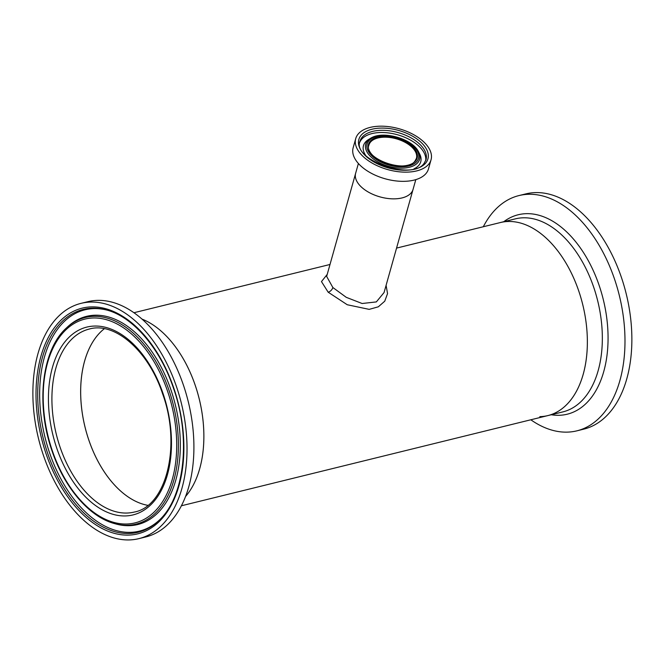 <?xml version="1.0" encoding="UTF-8"?>
<svg xmlns="http://www.w3.org/2000/svg" width="665" height="665" viewBox="0 0 665 665"><rect width="100%" height="100%" fill="white"/><g stroke="black" fill="none" stroke-linecap="round" stroke-linejoin="round"><path stroke-width="1" d="M147.813 505.342A94.231 57.232 76.2 0 1 84.613 361.053A94.231 57.232 76.2 0 1 104.347 328.718A94.231 57.232 -103.8 0 0 88.852 440.114A94.231 57.232 -103.8 0 0 147.813 505.342M358.393 163.49L326.648 276.416L332.866 287.521L346.257 297.33L362.117 303.506L376.34 301.918L384.062 292.55L413.056 189.4A29.817 16.16 -164.3 0 1 411.236 192.817A29.817 16.16 -164.3 0 1 376.631 195.826A29.817 16.16 -164.3 0 1 355.642 173.266A29.817 16.16 15.7 0 0 361.344 186.998A29.817 16.16 15.7 0 0 391.61 198.81A29.817 16.16 15.7 0 0 413.056 189.4L415.808 179.633M386.091 285.351L387.545 293.581L384.752 301.195L378.335 306.806L369.191 309.366L347.246 304.745L328.161 292.193L321.469 281.594L327.213 274.404M181.429 505.774L547.877 415.583A99.401 60.374 76.2 0 0 584.202 311.137A99.401 60.374 76.2 0 0 508.417 221.487A99.401 60.374 76.2 0 0 500.363 222.551A99.401 60.374 76.2 0 1 568.409 267.347A99.401 60.374 76.2 0 1 583.197 374.337A99.401 60.374 76.2 0 1 547.877 415.583A99.401 60.374 76.2 0 1 539.822 416.647M141.961 319.084A99.401 60.374 76.2 0 1 199.7 468.725A99.401 60.374 76.2 0 1 185.61 496.414A99.401 60.374 -103.8 0 0 195.227 385.318A99.401 60.374 -103.8 0 0 141.961 319.084M431.053 159.75L428.468 168.943A39.119 21.197 -164.3 0 1 426.082 173.424A39.119 21.197 -164.3 0 1 380.679 177.372A39.119 21.197 -164.3 0 1 353.148 147.771L355.733 138.578A39.119 21.197 -164.3 0 1 358.119 134.097A39.119 21.197 -164.3 0 1 403.522 130.149A39.119 21.197 -164.3 0 1 431.053 159.75A39.119 21.197 -164.3 0 1 428.667 164.23A39.119 21.197 -164.3 0 1 383.264 168.179A39.119 21.197 -164.3 0 1 355.733 138.578M418.576 151.886A27.997 15.17 -164.3 0 1 417.919 162.493A27.997 15.17 -164.3 0 1 382.383 164.139A27.997 15.17 -164.3 0 1 367.437 140.93A27.997 15.17 -164.3 0 1 370.48 138.362C382.516 130.199 412.558 138.644 418.576 151.886L419.632 153.931A29.75 16.118 -164.3 0 1 419.815 154.297A29.75 16.118 -164.3 0 1 418.933 165.203A29.75 16.118 -164.3 0 1 413.963 168.86M365.575 155.261A29.75 16.118 -164.3 0 1 365.276 142.293A29.75 16.118 -164.3 0 1 368.169 139.775A29.75 16.118 -164.3 0 1 368.51 139.559L370.48 138.362M483.314 226.74A121.138 73.582 76.2 0 1 518.958 195.577A121.138 73.582 76.2 0 1 528.775 194.288A121.138 73.582 76.2 0 1 621.135 303.548A121.138 73.582 76.2 0 1 576.863 430.845A121.138 73.582 76.2 0 1 567.045 432.134A121.138 73.582 76.2 0 1 530.82 419.781M518.958 195.577L525.84 193.889A121.138 73.582 76.2 0 1 535.658 192.592A121.138 73.582 76.2 0 1 628.018 301.852A121.138 73.582 76.2 0 1 583.745 429.149L576.863 430.845M107.456 310.223A113.956 69.218 -103.8 0 0 49.534 452.707A113.956 69.218 -103.8 0 0 159.159 520.279M114.388 523.546L115.86 523.962A107.19 65.103 -103.8 0 0 171.03 390.122A107.19 65.103 -103.8 0 0 67.398 327.055L66.284 328.103C41.737 350.123 35.636 404.561 52.028 450.903C64.339 487.653 89.218 516.855 114.388 523.546A106.4 64.621 -103.8 0 0 169.151 390.704A106.4 64.621 -103.8 0 0 66.284 328.103M138.902 538.633L145.785 536.938A121.138 73.582 -103.8 0 0 183.39 385.027A121.138 73.582 -103.8 0 0 87.88 301.677L80.997 303.365A121.138 73.582 -103.8 0 0 43.4 455.284A121.138 73.582 -103.8 0 0 138.902 538.633A121.138 73.582 -103.8 0 0 176.508 386.714A121.138 73.582 -103.8 0 0 80.997 303.365M328.161 292.193A4.697 2.768 133.4 0 0 332.866 287.521M362.117 137.256A34.281 18.57 -164.3 0 1 401.909 133.79A34.281 18.57 -164.3 0 1 426.032 159.733L424.154 163.249C412.558 181.404 351.577 159.492 360.031 141.18A34.281 18.57 -164.3 0 1 362.117 137.256M361.045 135.344A35.877 19.435 -164.3 0 1 406.589 133.241A35.877 19.435 -164.3 0 1 425.741 162.983A35.877 19.435 -164.3 0 1 380.197 165.086A35.877 19.435 -164.3 0 1 361.045 135.344M359.798 142.252A34.281 18.57 -164.3 0 1 361.511 139.434A34.281 18.57 -164.3 0 1 400.28 135.627A34.281 18.57 -164.3 0 1 425.667 160.772M368.767 140.889A26.683 14.455 -164.3 0 1 402.641 139.317A26.683 14.455 -164.3 0 1 416.897 161.437A26.683 14.455 -164.3 0 1 383.015 163.008A26.683 14.455 -164.3 0 1 368.767 140.889M416.423 158.345L415.002 161.005C406.431 174.139 362.957 158.578 368.959 144.995A24.655 13.358 -164.3 0 1 370.455 142.177A24.655 13.358 -164.3 0 1 399.075 139.683A24.655 13.358 -164.3 0 1 416.423 158.345A24.655 13.358 -164.3 0 1 415.126 160.905M370.039 141.429A25.278 13.699 -164.3 0 1 402.125 139.941A25.278 13.699 -164.3 0 1 415.625 160.897A25.278 13.699 -164.3 0 1 383.539 162.385A25.278 13.699 -164.3 0 1 370.039 141.429M396.564 248.095L515.342 218.86A99.401 60.374 76.2 0 1 523.397 217.796A99.401 60.374 76.2 0 1 599.182 307.454A99.401 60.374 76.2 0 1 562.856 411.901L547.877 415.583M503.754 221.711A102.693 62.377 76.2 0 1 526.505 213.665A102.693 62.377 76.2 0 1 606.031 313.049A102.693 62.377 76.2 0 1 558.949 415.301A102.693 62.377 76.2 0 1 551.26 414.752M106.724 310.015A114.754 69.7 -103.8 0 0 47.656 453.289A114.754 69.7 -103.8 0 0 158.603 520.803C184.496 497.811 191.404 438.601 173.523 388.318C160.207 348.443 133.125 316.939 106.724 310.015M52.311 450.695A104.929 63.732 -103.8 0 0 143.648 519.648A104.929 63.732 -103.8 0 0 167.597 391.303A104.929 63.732 -103.8 0 0 76.251 322.35A104.929 63.732 -103.8 0 0 52.311 450.695M56.824 448.368A96.708 58.736 -103.8 0 0 141.005 511.917A96.708 58.736 -103.8 0 0 163.083 393.63A96.708 58.736 -103.8 0 0 78.894 330.081A96.708 58.736 -103.8 0 0 56.824 448.368M60.091 447.196A94.231 57.232 -103.8 0 0 134.38 512.033C166.134 506.406 181.67 446.024 162.651 393.963C148.478 350.563 114.629 321.602 89.343 329.025A94.231 57.232 -103.8 0 0 60.091 447.196M46.101 453.887A116.225 70.59 -103.8 0 0 147.273 530.263A116.225 70.59 -103.8 0 0 173.798 388.111A116.225 70.59 -103.8 0 0 72.626 311.735A116.225 70.59 -103.8 0 0 46.101 453.887M330.006 264.479L133.923 312.733"/></g></svg>
